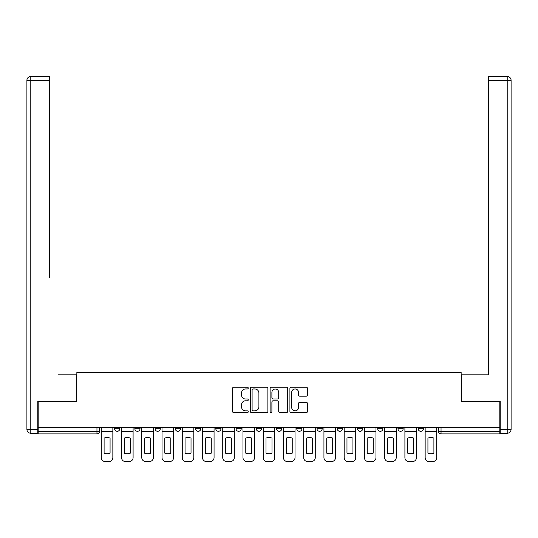 <?xml version="1.0" encoding="UTF-8"?>
<svg xmlns="http://www.w3.org/2000/svg" width="538" height="538" viewBox="0 0 538 538"><rect width="100%" height="100%" fill="white"/><g stroke="black" fill="none" stroke-linecap="round" stroke-linejoin="round"><path stroke-width="0.81" d="M248.24 388.066A0.894 0.894 0 0 0 247.352 387.178L233.822 387.178A1.271 1.271 0 0 0 232.544 388.449L232.544 411.375A1.271 1.271 0 0 0 233.822 412.646L247.352 412.646A0.894 0.894 0 0 0 248.24 411.752A0.894 0.894 0 0 0 247.352 410.864L245.597 410.864A4.075 4.075 0 0 1 241.522 406.789L241.522 404.879A4.075 4.075 0 0 1 245.597 400.803L247.352 400.803A0.894 0.894 0 0 0 248.24 399.909A0.894 0.894 0 0 0 247.352 399.021L245.597 399.021A4.075 4.075 0 0 1 241.522 394.946L241.522 393.036A4.075 4.075 0 0 1 245.597 388.961L247.352 388.961A0.894 0.894 0 0 0 248.24 388.066M337.245 427.286L337.245 428.712L342.437 428.712A2.596 2.596 0 0 1 339.841 431.308A2.596 2.596 0 0 1 337.245 428.712L337.245 427.286M276.525 427.286L276.525 428.712L281.717 428.712A2.596 2.596 0 0 1 279.121 431.308A2.596 2.596 0 0 1 276.525 428.712L276.525 427.286M236.047 427.286L236.047 428.712L241.232 428.712A2.596 2.596 0 0 1 238.643 431.308A2.596 2.596 0 0 1 236.047 428.712L236.047 427.286M215.805 427.286L215.805 428.712L220.997 428.712A2.596 2.596 0 0 1 218.401 431.308A2.596 2.596 0 0 1 215.805 428.712L215.805 427.286M175.327 427.286L175.327 428.712L180.512 428.712A2.596 2.596 0 0 1 177.923 431.308A2.596 2.596 0 0 1 175.327 428.712L175.327 427.286M306.216 396.156A1.271 1.271 0 0 0 307.494 394.879L307.494 388.449A1.271 1.271 0 0 0 306.216 387.178L291.192 387.178A1.271 1.271 0 0 0 289.915 388.449L289.915 411.375A1.271 1.271 0 0 0 291.192 412.646L306.216 412.646A1.271 1.271 0 0 0 307.494 411.375L307.494 403.601A1.271 1.271 0 0 0 306.216 402.33L299.787 402.33A1.271 1.271 0 0 0 298.516 403.601L298.516 407.454A3.41 3.41 0 0 1 295.106 410.864A3.41 3.41 0 0 1 291.704 407.454L291.704 392.363A3.41 3.41 0 0 1 295.106 388.961A3.41 3.41 0 0 1 298.516 392.363L298.516 394.879A1.271 1.271 0 0 0 299.787 396.156L306.216 396.156M38.185 427.286L38.185 401.469L76.853 401.469L76.853 372.531L461.147 372.531L461.147 401.469L499.815 401.469L499.815 427.286L38.185 427.286L38.185 431.308L99.557 431.308L99.557 427.286L99.557 431.308A2.596 2.596 0 0 1 96.961 433.904L38.185 433.904L38.185 431.308M267.884 388.449A1.271 1.271 0 0 0 266.613 387.178L251.582 387.178A1.271 1.271 0 0 0 250.311 388.449L250.311 411.375A1.271 1.271 0 0 0 251.582 412.646L266.613 412.646A1.271 1.271 0 0 0 267.884 411.375L267.884 388.449M271.387 387.178L286.418 387.178A1.271 1.271 0 0 1 287.689 388.449L287.689 411.375A1.271 1.271 0 0 1 286.418 412.646L279.982 412.646A1.271 1.271 0 0 1 278.711 411.375L278.711 402.074A1.271 1.271 0 0 0 277.44 400.803L273.169 400.803A1.271 1.271 0 0 0 271.898 402.074L271.898 411.752A0.894 0.894 0 0 1 271.004 412.646A0.894 0.894 0 0 1 270.116 411.752L270.116 388.449A1.271 1.271 0 0 1 271.387 387.178M438.443 427.286L438.443 431.308L499.815 431.308L499.815 433.904L441.039 433.904A2.596 2.596 0 0 1 438.443 431.308M499.815 427.286L499.815 431.308M423.393 427.286L423.393 428.712A2.596 2.596 0 0 1 420.797 431.308A2.596 2.596 0 0 1 418.201 428.712L423.393 428.712M418.201 427.286L418.201 428.712M403.157 427.286L403.157 428.712A2.596 2.596 0 0 1 400.561 431.308A2.596 2.596 0 0 1 397.965 428.712L403.157 428.712M397.965 427.286L397.965 428.712M382.915 427.286L382.915 428.712A2.596 2.596 0 0 1 380.319 431.308A2.596 2.596 0 0 1 377.723 428.712A2.596 2.596 0 0 0 380.319 431.308M377.723 427.286L377.723 428.712L382.915 428.712M362.673 427.286L362.673 428.712A2.596 2.596 0 0 1 360.077 431.308A2.596 2.596 0 0 1 357.488 428.712A2.596 2.596 0 0 0 360.077 431.308M357.488 427.286L357.488 428.712L362.673 428.712M342.437 427.286L342.437 428.712A2.596 2.596 0 0 1 339.841 431.308M322.195 427.286L322.195 428.712A2.596 2.596 0 0 1 319.599 431.308A2.596 2.596 0 0 1 317.003 428.712L322.195 428.712M317.003 427.286L317.003 428.712M301.952 427.286L301.952 428.712A2.596 2.596 0 0 1 299.357 431.308A2.596 2.596 0 0 1 296.768 428.712L301.952 428.712L301.952 427.286M296.768 427.286L296.768 428.712M281.717 427.286L281.717 428.712M261.475 427.286L261.475 428.712A2.596 2.596 0 0 1 258.879 431.308A2.596 2.596 0 0 1 256.283 428.712L261.475 428.712L261.475 427.286M256.283 427.286L256.283 428.712M241.232 427.286L241.232 428.712L241.232 427.286M220.997 428.712L220.997 427.286L220.997 428.712A2.596 2.596 0 0 1 218.401 431.308M200.755 427.286L200.755 428.712A2.596 2.596 0 0 1 198.159 431.308A2.596 2.596 0 0 1 195.563 428.712A2.596 2.596 0 0 0 198.159 431.308A2.596 2.596 0 0 0 200.755 428.712L200.755 427.286M195.563 427.286L195.563 428.712L200.755 428.712M180.512 427.286L180.512 428.712M160.277 427.286L160.277 428.712A2.596 2.596 0 0 1 157.681 431.308A2.596 2.596 0 0 1 155.085 428.712A2.596 2.596 0 0 0 157.681 431.308A2.596 2.596 0 0 0 160.277 428.712L155.085 428.712L155.085 427.286M134.843 427.286L134.843 428.712L140.035 428.712L140.035 427.286L140.035 428.712A2.596 2.596 0 0 1 137.439 431.308A2.596 2.596 0 0 1 134.843 428.712A2.596 2.596 0 0 0 137.439 431.308M114.607 427.286L114.607 428.712L119.799 428.712L119.799 427.286L119.799 428.712A2.596 2.596 0 0 1 117.203 431.308A2.596 2.596 0 0 1 114.607 428.712A2.596 2.596 0 0 0 117.203 431.308M96.961 427.286L96.961 433.904A2.596 2.596 0 0 0 99.557 431.308M252.988 388.961A0.894 0.894 0 0 0 252.093 389.848L252.093 409.969A0.894 0.894 0 0 0 252.988 410.864L254.83 410.864A4.075 4.075 0 0 0 258.906 406.789L258.906 393.036A4.075 4.075 0 0 0 254.83 388.961L252.988 388.961M278.711 392.431A3.41 3.41 0 0 0 275.301 389.021A3.41 3.41 0 0 0 271.898 392.431L271.898 397.743A1.271 1.271 0 0 0 273.169 399.021L277.44 399.021A1.271 1.271 0 0 0 278.711 397.743L278.711 392.431M101.305 431.308L101.305 457.643A3.894 3.894 149.7 0 0 105.199 461.537L108.965 461.537A3.894 3.894 -30.3 0 0 112.852 457.643L112.852 431.308L101.305 431.308L101.305 427.286M112.852 431.308L112.852 427.286M110.068 453.178L110.068 438.107A8.043 8.043 149.7 0 0 104.096 438.107L104.096 453.178A8.043 8.043 -30.3 0 0 110.068 453.178M37.801 429.364L37.801 433.251L30.794 433.251A3.894 3.894 0 0 1 26.9 429.364L26.9 80.357L30.794 80.357L30.794 76.463L49.348 76.463L49.348 80.357L30.794 80.357L30.794 429.364L37.801 429.364L37.801 401.469L76.719 401.469L76.719 374.872L58.299 374.872M49.348 80.357L49.348 277.561M30.794 76.463A3.894 3.894 0 0 0 26.9 80.357A3.894 3.894 0 0 1 30.794 76.463M479.701 374.872L488.652 374.872L488.652 76.463L507.206 76.463L488.652 76.463M500.199 429.364L507.206 429.364L507.206 80.357L511.1 80.357A3.894 3.894 0 0 0 507.206 76.463A3.894 3.894 0 0 1 511.1 80.357A3.894 3.894 0 0 0 507.206 76.463A3.894 3.894 0 0 1 511.1 80.357L511.1 429.364A3.894 3.894 0 0 1 507.206 433.251L500.199 433.251L500.199 401.469L461.281 401.469L461.281 374.872L488.652 374.872L488.652 277.561M507.206 433.251A3.894 3.894 0 0 0 511.1 429.364L507.206 429.364L507.206 433.251M121.548 431.308L121.548 457.643A3.894 3.894 149.7 0 0 125.441 461.537L129.201 461.537A3.894 3.894 -30.3 0 0 133.094 457.643L133.094 431.308L121.548 431.308L121.548 427.286M133.094 431.308L133.094 427.286M130.304 453.178L130.304 438.107A8.043 8.043 149.7 0 0 124.339 438.107L124.339 453.178A8.043 8.043 -30.3 0 0 130.304 453.178M141.79 431.308L141.79 457.643A3.894 3.894 149.7 0 0 145.677 461.537L149.443 461.537A3.894 3.894 -30.3 0 0 153.337 457.643L153.337 431.308L141.79 431.308L141.79 427.286M153.337 431.308L153.337 427.286M150.546 453.178L150.546 438.107A8.043 8.043 149.7 0 0 144.574 438.107L144.574 453.178A8.043 8.043 -30.3 0 0 150.546 453.178M162.025 431.308L162.025 457.643A3.894 3.894 149.7 0 0 165.919 461.537L169.685 461.537A3.894 3.894 -30.3 0 0 173.572 457.643L173.572 431.308L162.025 431.308L162.025 427.286M173.572 431.308L173.572 427.286M170.781 453.178L170.781 438.107A8.043 8.043 149.7 0 0 164.816 438.107L164.816 453.178A8.043 8.043 -30.3 0 0 170.781 453.178M182.268 431.308L182.268 457.643A3.894 3.894 149.7 0 0 186.161 461.537L189.921 461.537A3.894 3.894 -30.3 0 0 193.814 457.643L193.814 431.308L182.268 431.308L182.268 427.286M193.814 431.308L193.814 427.286M191.024 453.178L191.024 438.107A8.043 8.043 149.7 0 0 185.059 438.107L185.059 453.178A8.043 8.043 -30.3 0 0 191.024 453.178M202.51 431.308L202.51 457.643A3.894 3.894 149.7 0 0 206.397 461.537L210.163 461.537A3.894 3.894 -30.3 0 0 214.057 457.643L214.057 431.308L202.51 431.308L202.51 427.286M214.057 431.308L214.057 427.286M211.266 453.178L211.266 438.107A8.043 8.043 149.7 0 0 205.294 438.107L205.294 453.178A8.043 8.043 -30.3 0 0 211.266 453.178M222.745 431.308L222.745 457.643A3.894 3.894 149.7 0 0 226.639 461.537L230.399 461.537A3.894 3.894 -30.3 0 0 234.292 457.643L234.292 431.308L222.745 431.308L222.745 427.286M234.292 431.308L234.292 427.286M231.501 453.178L231.501 438.107A8.043 8.043 149.7 0 0 225.536 438.107L225.536 453.178A8.043 8.043 -30.3 0 0 231.501 453.178M242.988 431.308L242.988 457.643A3.894 3.894 149.7 0 0 246.881 461.537L250.641 461.537A3.894 3.894 -30.3 0 0 254.535 457.643L254.535 431.308L242.988 431.308L242.988 427.286M254.535 431.308L254.535 427.286M251.744 453.178L251.744 438.107A8.043 8.043 149.7 0 0 245.779 438.107L245.779 453.178A8.043 8.043 -30.3 0 0 251.744 453.178M263.223 431.308L263.223 457.643A3.894 3.894 149.7 0 0 267.117 461.537L270.883 461.537A3.894 3.894 -30.3 0 0 274.777 457.643L274.777 431.308L263.223 431.308L263.223 427.286M274.777 431.308L274.777 427.286M271.986 453.178L271.986 438.107A8.043 8.043 149.7 0 0 266.014 438.107L266.014 453.178A8.043 8.043 -30.3 0 0 271.986 453.178M283.465 431.308L283.465 457.643A3.894 3.894 149.7 0 0 287.359 461.537L291.119 461.537A3.894 3.894 -30.3 0 0 295.012 457.643L295.012 431.308L283.465 431.308L283.465 427.286M295.012 431.308L295.012 427.286M292.221 453.178L292.221 438.107A8.043 8.043 149.7 0 0 286.256 438.107L286.256 453.178A8.043 8.043 -30.3 0 0 292.221 453.178M303.708 431.308L303.708 457.643A3.894 3.894 149.7 0 0 307.601 461.537L311.361 461.537A3.894 3.894 -30.3 0 0 315.255 457.643L315.255 431.308L303.708 431.308L303.708 427.286M315.255 431.308L315.255 427.286M312.464 453.178L312.464 438.107A8.043 8.043 149.7 0 0 306.499 438.107L306.499 453.178A8.043 8.043 -30.3 0 0 312.464 453.178M323.943 431.308L323.943 457.643A3.894 3.894 149.7 0 0 327.837 461.537L331.603 461.537A3.894 3.894 -30.3 0 0 335.49 457.643L335.49 431.308L323.943 431.308L323.943 427.286M335.49 431.308L335.49 427.286M332.706 453.178L332.706 438.107A8.043 8.043 149.7 0 0 326.734 438.107L326.734 453.178A8.043 8.043 -30.3 0 0 332.706 453.178M344.185 431.308L344.185 457.643A3.894 3.894 149.7 0 0 348.079 461.537L351.839 461.537A3.894 3.894 -30.3 0 0 355.732 457.643L355.732 431.308L344.185 431.308L344.185 427.286M355.732 431.308L355.732 427.286M352.941 453.178L352.941 438.107A8.043 8.043 149.7 0 0 346.976 438.107L346.976 453.178A8.043 8.043 -30.3 0 0 352.941 453.178M364.428 431.308L364.428 457.643A3.894 3.894 149.7 0 0 368.315 461.537L372.081 461.537A3.894 3.894 -30.3 0 0 375.975 457.643L375.975 431.308L364.428 431.308L364.428 427.286M375.975 431.308L375.975 427.286M373.184 453.178L373.184 438.107A8.043 8.043 149.7 0 0 367.219 438.107L367.219 453.178A8.043 8.043 -30.3 0 0 373.184 453.178M384.663 431.308L384.663 457.643A3.894 3.894 149.7 0 0 388.557 461.537L392.323 461.537A3.894 3.894 -30.3 0 0 396.21 457.643L396.21 431.308L384.663 431.308L384.663 427.286M396.21 431.308L396.21 427.286M393.426 453.178L393.426 438.107A8.043 8.043 149.7 0 0 387.454 438.107L387.454 453.178A8.043 8.043 -30.3 0 0 393.426 453.178M404.906 431.308L404.906 457.643A3.894 3.894 149.7 0 0 408.799 461.537L412.559 461.537A3.894 3.894 -30.3 0 0 416.452 457.643L416.452 431.308L404.906 431.308L404.906 427.286M416.452 431.308L416.452 427.286M413.661 453.178L413.661 438.107A8.043 8.043 149.7 0 0 407.696 438.107L407.696 453.178A8.043 8.043 -30.3 0 0 413.661 453.178M425.148 431.308L425.148 457.643A3.894 3.894 149.7 0 0 429.035 461.537L432.801 461.537A3.894 3.894 -30.3 0 0 436.695 457.643L436.695 431.308L425.148 431.308L425.148 427.286M436.695 431.308L436.695 427.286M433.904 453.178L433.904 438.107A8.043 8.043 149.7 0 0 427.932 438.107L427.932 453.178A8.043 8.043 -30.3 0 0 433.904 453.178M441.039 427.286L441.039 433.904M30.794 433.251L30.794 429.364L26.9 429.364M507.206 76.463L507.206 80.357L488.652 80.357"/></g></svg>
